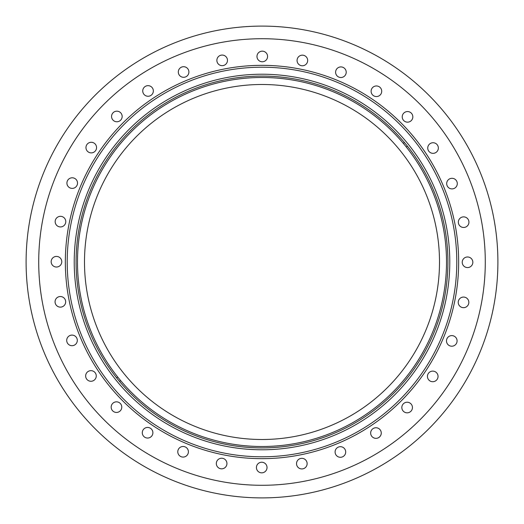 <?xml version="1.0" encoding="UTF-8"?>
<svg xmlns="http://www.w3.org/2000/svg" width="524" height="524" viewBox="0 0 524 524"><rect width="100%" height="100%" fill="white"/><g stroke="black" fill="none" stroke-linecap="round" stroke-linejoin="round"><path stroke-width="0.79" d="M404.423 142.508L403.342 143.393A184.513 184.513 0 0 0 145.194 119.171A184.513 184.513 0 0 0 117.703 376.992L116.616 377.876A185.915 185.915 0 0 0 118.083 379.697A185.915 185.915 0 0 0 119.577 381.492A185.915 185.915 0 0 0 379.697 405.917A185.915 185.915 0 0 0 405.917 144.303A185.915 185.915 0 0 0 404.423 142.508A185.915 185.915 0 0 0 144.303 118.083A185.915 185.915 0 0 0 116.616 377.876M79.393 411.34A235.898 235.898 0 0 1 112.66 79.393A235.898 235.898 0 0 1 444.607 112.66A235.898 235.898 0 0 1 411.34 444.607A235.898 235.898 0 0 1 79.393 411.34M374.372 399.406A177.505 177.505 0 0 1 124.594 374.372A177.505 177.505 0 0 1 149.628 124.594A177.505 177.505 0 0 1 399.406 149.628A177.505 177.505 0 0 1 374.372 399.406M117.703 376.992A184.513 184.513 0 0 0 378.806 404.829A184.513 184.513 0 0 0 406.296 147.008L407.384 146.124M137.504 109.765A196.657 196.657 0 0 0 109.765 386.496A196.657 196.657 0 0 0 386.496 414.235A196.657 196.657 0 0 0 414.235 137.504A196.657 196.657 0 0 0 137.504 109.765M119.577 381.492L120.658 380.607M406.296 147.008A184.513 184.513 0 0 0 403.342 143.393M271.74 485.073A223.283 223.283 0 0 0 483.79 236.226A223.283 223.283 0 0 0 252.26 38.927A223.283 223.283 0 0 0 38.927 271.74A223.283 223.283 0 0 0 271.74 485.073M142.862 430.328A5.299 5.299 0 0 0 145.174 437.461A5.299 5.299 0 0 0 152.307 435.156A5.299 5.299 0 0 0 149.995 428.023A5.299 5.299 0 0 0 142.862 430.328M371.929 436.485A5.299 5.299 0 0 0 379.402 437.082A5.299 5.299 0 0 0 379.992 429.608A5.299 5.299 0 0 0 372.518 429.012A5.299 5.299 0 0 0 371.929 436.485M403.853 411.687A5.299 5.299 0 0 0 411.301 410.816A5.299 5.299 0 0 0 410.423 403.369A5.299 5.299 0 0 0 402.982 404.24A5.299 5.299 0 0 0 403.853 411.687M430.328 381.138A5.299 5.299 0 0 0 437.461 378.826A5.299 5.299 0 0 0 435.156 371.693A5.299 5.299 0 0 0 428.023 374.005A5.299 5.299 0 0 0 430.328 381.138M450.339 346.01A5.299 5.299 0 0 0 456.882 342.349A5.299 5.299 0 0 0 453.227 335.805A5.299 5.299 0 0 0 446.684 339.46A5.299 5.299 0 0 0 450.339 346.01M463.111 307.654A5.299 5.299 0 0 0 468.816 302.787A5.299 5.299 0 0 0 463.95 297.082A5.299 5.299 0 0 0 458.245 301.948A5.299 5.299 0 0 0 463.111 307.654M468.148 267.541A5.299 5.299 0 0 0 472.799 261.653A5.299 5.299 0 0 0 466.917 257.009A5.299 5.299 0 0 0 462.266 262.891A5.299 5.299 0 0 0 468.148 267.541M465.273 227.213A5.299 5.299 0 0 0 468.679 220.538A5.299 5.299 0 0 0 462.004 217.126A5.299 5.299 0 0 0 458.592 223.807A5.299 5.299 0 0 0 465.273 227.213M454.577 188.227A5.299 5.299 0 0 0 456.62 181.016A5.299 5.299 0 0 0 449.409 178.972A5.299 5.299 0 0 0 447.365 186.184A5.299 5.299 0 0 0 454.577 188.227M436.485 152.071A5.299 5.299 0 0 0 437.082 144.598A5.299 5.299 0 0 0 429.608 144.008A5.299 5.299 0 0 0 429.012 151.482A5.299 5.299 0 0 0 436.485 152.071M411.687 120.147A5.299 5.299 0 0 0 410.816 112.699A5.299 5.299 0 0 0 403.369 113.577A5.299 5.299 0 0 0 404.24 121.018A5.299 5.299 0 0 0 411.687 120.147M381.138 93.672A5.299 5.299 0 0 0 378.826 86.539A5.299 5.299 0 0 0 371.693 88.844A5.299 5.299 0 0 0 374.005 95.977A5.299 5.299 0 0 0 381.138 93.672M346.01 73.661A5.299 5.299 0 0 0 342.349 67.118A5.299 5.299 0 0 0 335.805 70.773A5.299 5.299 0 0 0 339.46 77.316A5.299 5.299 0 0 0 346.01 73.661M307.654 60.889A5.299 5.299 0 0 0 302.787 55.184A5.299 5.299 0 0 0 297.082 60.05A5.299 5.299 0 0 0 301.948 65.755A5.299 5.299 0 0 0 307.654 60.889M267.541 55.852A5.299 5.299 0 0 0 261.653 51.201A5.299 5.299 0 0 0 257.009 57.083A5.299 5.299 0 0 0 262.891 61.734A5.299 5.299 0 0 0 267.541 55.852M227.213 58.727A5.299 5.299 0 0 0 220.538 55.321A5.299 5.299 0 0 0 217.126 61.996A5.299 5.299 0 0 0 223.807 65.408A5.299 5.299 0 0 0 227.213 58.727M188.227 69.423A5.299 5.299 0 0 0 181.016 67.38A5.299 5.299 0 0 0 178.972 74.591A5.299 5.299 0 0 0 186.184 76.635A5.299 5.299 0 0 0 188.227 69.423M152.071 87.515A5.299 5.299 0 0 0 144.598 86.918A5.299 5.299 0 0 0 144.008 94.392A5.299 5.299 0 0 0 151.482 94.988A5.299 5.299 0 0 0 152.071 87.515M120.147 112.313A5.299 5.299 0 0 0 112.699 113.184A5.299 5.299 0 0 0 113.577 120.631A5.299 5.299 0 0 0 121.018 119.76A5.299 5.299 0 0 0 120.147 112.313M93.672 142.862A5.299 5.299 0 0 0 86.539 145.174A5.299 5.299 0 0 0 88.844 152.307A5.299 5.299 0 0 0 95.977 149.995A5.299 5.299 0 0 0 93.672 142.862M73.661 177.99A5.299 5.299 0 0 0 67.118 181.651A5.299 5.299 0 0 0 70.773 188.195A5.299 5.299 0 0 0 77.316 184.54A5.299 5.299 0 0 0 73.661 177.99M60.889 216.347A5.299 5.299 0 0 0 55.184 221.213A5.299 5.299 0 0 0 60.05 226.918A5.299 5.299 0 0 0 65.755 222.052A5.299 5.299 0 0 0 60.889 216.347M55.852 256.459A5.299 5.299 0 0 0 51.201 262.347A5.299 5.299 0 0 0 57.083 266.991A5.299 5.299 0 0 0 61.734 261.109A5.299 5.299 0 0 0 55.852 256.459M58.727 296.787A5.299 5.299 0 0 0 55.321 303.462A5.299 5.299 0 0 0 61.996 306.874A5.299 5.299 0 0 0 65.408 300.193A5.299 5.299 0 0 0 58.727 296.787M69.423 335.773A5.299 5.299 0 0 0 67.38 342.984A5.299 5.299 0 0 0 74.591 345.028A5.299 5.299 0 0 0 76.635 337.816A5.299 5.299 0 0 0 69.423 335.773M87.515 371.929A5.299 5.299 0 0 0 86.918 379.402A5.299 5.299 0 0 0 94.392 379.992A5.299 5.299 0 0 0 94.988 372.518A5.299 5.299 0 0 0 87.515 371.929M296.787 465.273A5.299 5.299 0 0 0 303.462 468.679A5.299 5.299 0 0 0 306.874 462.004A5.299 5.299 0 0 0 300.193 458.592A5.299 5.299 0 0 0 296.787 465.273M112.313 403.853A5.299 5.299 0 0 0 113.184 411.301A5.299 5.299 0 0 0 120.631 410.423A5.299 5.299 0 0 0 119.76 402.982A5.299 5.299 0 0 0 112.313 403.853M177.99 450.339A5.299 5.299 0 0 0 181.651 456.882A5.299 5.299 0 0 0 188.195 453.227A5.299 5.299 0 0 0 184.54 446.684A5.299 5.299 0 0 0 177.99 450.339M216.347 463.111A5.299 5.299 0 0 0 221.213 468.816A5.299 5.299 0 0 0 226.918 463.95A5.299 5.299 0 0 0 222.052 458.245A5.299 5.299 0 0 0 216.347 463.111M256.459 468.148A5.299 5.299 0 0 0 262.347 472.799A5.299 5.299 0 0 0 266.991 466.917A5.299 5.299 0 0 0 261.109 462.266A5.299 5.299 0 0 0 256.459 468.148M335.773 454.577A5.299 5.299 0 0 0 342.984 456.62A5.299 5.299 0 0 0 345.028 449.409A5.299 5.299 0 0 0 337.816 447.365A5.299 5.299 0 0 0 335.773 454.577M143.124 116.636A187.782 187.782 0 0 0 116.636 380.876A187.782 187.782 0 0 0 380.876 407.364A187.782 187.782 0 0 0 407.364 143.124A187.782 187.782 0 0 0 143.124 116.636M111.212 385.317A194.79 194.79 0 0 0 385.317 412.788A194.79 194.79 0 0 0 412.788 138.683A194.79 194.79 0 0 0 138.683 111.212A194.79 194.79 0 0 0 111.212 385.317"/></g></svg>
